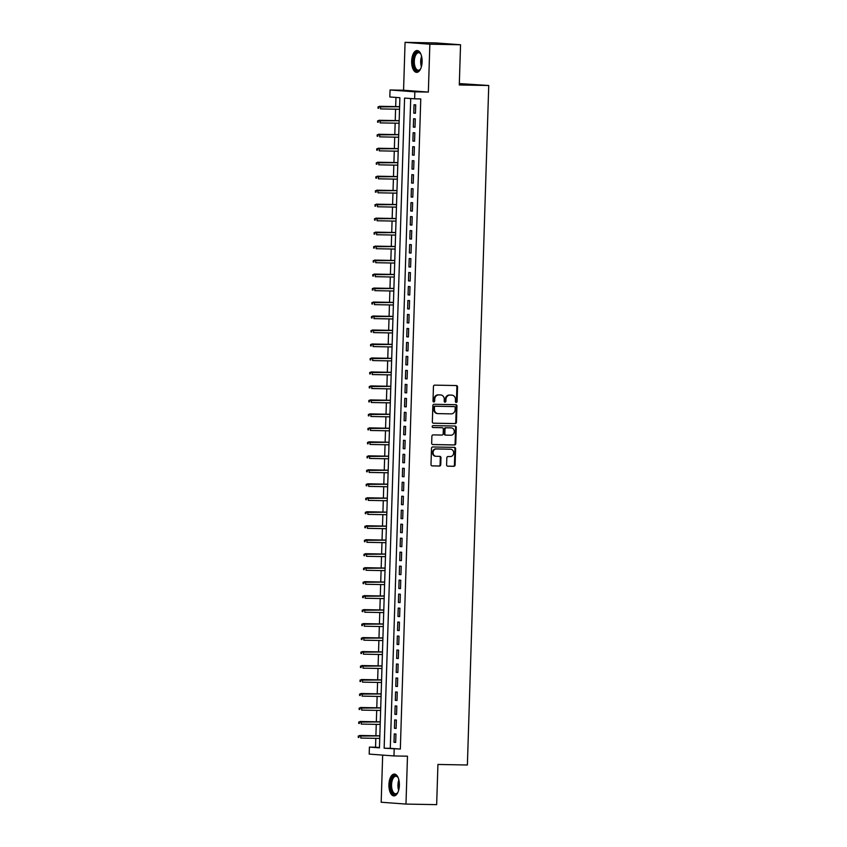<?xml version="1.0" encoding="UTF-8"?>
<svg xmlns="http://www.w3.org/2000/svg" width="847" height="847" viewBox="0 0 847 847"><rect width="100%" height="100%" fill="white"/><g stroke="black" fill="none" stroke-linecap="round" stroke-linejoin="round"><path stroke-width="1.27" d="M456.215 402.463A0.963 0.847 94.3 0 0 457.094 401.52L457.549 386.941A1.376 1.207 94.3 0 0 456.385 385.544L434.702 385.141A1.376 1.207 94.3 0 0 433.452 386.497L432.997 401.076A0.963 0.847 94.3 0 0 434.68 401.107L434.744 399.223A4.394 3.854 94.3 0 1 438.735 394.903L440.535 394.935A4.394 3.854 94.3 0 1 440.726 394.946A4.394 3.854 94.3 0 1 444.262 399.392L444.199 401.287A0.963 0.847 94.3 0 0 445.882 401.309L445.946 399.424A4.394 3.854 94.3 0 1 449.937 395.104L451.747 395.136A4.394 3.854 94.3 0 1 451.938 395.147A4.394 3.854 94.3 0 1 455.464 399.604L455.4 401.489A0.963 0.847 94.3 0 0 456.215 402.463M455.845 402.357A0.963 0.847 94.3 0 0 456.417 401.467L456.882 386.888A1.376 1.207 94.3 0 0 455.993 385.544M433.431 401.944A0.963 0.847 94.3 0 0 434.013 401.055L434.066 399.17L434.744 399.223M444.643 402.156A0.963 0.847 94.3 0 0 445.215 401.266L445.278 399.382L445.946 399.424M399.382 785.37A10.916 5.23 -88.9 0 0 394.353 774.073A10.916 5.23 -88.9 0 0 388.921 784.597A10.916 5.23 -88.9 0 0 393.95 795.894A10.916 5.23 -88.9 0 0 399.382 785.37M422.113 61.842A10.916 5.23 -88.9 0 0 417.095 50.534A10.916 5.23 -88.9 0 0 411.663 61.058A10.916 5.23 -88.9 0 0 416.682 72.355A10.916 5.23 -88.9 0 0 422.113 61.842M446.602 464.802A1.376 1.207 94.3 0 0 447.767 466.199L453.854 466.305A1.376 1.207 94.3 0 0 455.093 464.961L455.612 448.762A1.376 1.207 94.3 0 0 454.447 447.375L432.753 446.972A1.376 1.207 94.3 0 0 431.504 448.317L430.996 464.516A1.376 1.207 94.3 0 0 432.161 465.903L439.508 466.041A1.376 1.207 94.3 0 0 440.758 464.696L440.98 457.761A1.376 1.207 94.3 0 0 439.815 456.364L436.173 456.3A3.674 3.219 94.3 0 1 436.406 448.952L450.678 449.228A3.674 3.219 94.3 0 1 450.445 456.565L448.074 456.522A1.376 1.207 94.3 0 0 446.824 457.867L446.602 464.802M394.194 748.949L393.982 755.948L369.186 754.095L369.408 747.107L379.456 747.859L399.89 97.723L389.832 96.971L390.054 89.983L414.85 91.825L414.628 98.824L404.58 98.072L384.146 748.208L400.335 749.066L420.768 98.94L414.628 98.824M460.546 44.764L429.853 44.192L405.067 42.35L435.75 42.922L460.546 44.764L459.286 84.965L488.74 85.505L467.385 765L437.931 764.449L436.66 804.65L405.978 804.078L407.481 756.191L393.982 755.948M405.067 42.35L403.564 90.237L428.349 92.079L429.853 44.192M428.349 92.079L414.85 91.825M455.188 423.627A1.376 1.207 94.3 0 0 456.438 422.282L456.946 406.084A1.376 1.207 94.3 0 0 455.781 404.686L434.098 404.284A1.376 1.207 94.3 0 0 432.849 405.639L432.341 421.827A1.376 1.207 94.3 0 0 433.505 423.225L454.521 423.574A1.376 1.207 94.3 0 0 455.771 422.23L456.279 406.031A1.376 1.207 94.3 0 0 455.39 404.686M456.279 427.428L455.771 443.616A1.376 1.207 94.3 0 1 454.521 444.971L432.828 444.569A1.376 1.207 94.3 0 1 431.674 443.172L431.885 436.237A1.376 1.207 94.3 0 1 433.135 434.892L441.933 435.051A1.376 1.207 94.3 0 0 443.182 433.706L443.32 429.111A1.376 1.207 94.3 0 0 442.166 427.714L433.008 427.544A0.963 0.847 94.3 0 1 433.061 425.618L455.114 426.03A1.376 1.207 94.3 0 1 456.279 427.428L455.612 427.375L455.093 443.574L455.771 443.616M382.664 755.101L381.182 802.236L405.978 804.078M415.443 113.254L415.708 104.869L414.035 104.742L413.77 113.127L415.443 113.254M415.009 127.23L415.274 118.845L413.601 118.718L413.336 127.114L415.009 127.23M414.564 141.216L414.829 132.831L413.156 132.704L412.891 141.089L414.564 141.216M414.13 155.202L414.395 146.806L412.722 146.679L412.457 155.075L414.13 155.202M413.685 169.178L413.95 160.792L412.277 160.665L412.013 169.051L413.685 169.178M413.251 183.164L413.516 174.768L411.843 174.651L411.578 183.037L413.251 183.164M412.807 197.139L413.071 188.754L411.398 188.627L411.134 197.012L412.807 197.139M412.373 211.125L412.637 202.729L410.964 202.613L410.7 210.998L412.373 211.125M411.928 225.101L412.193 216.716L410.52 216.588L410.255 224.984L411.928 225.101M411.494 239.087L411.758 230.702L410.086 230.575L409.821 238.96L411.494 239.087M411.049 253.062L411.314 244.677L409.641 244.55L409.376 252.946L411.049 253.062M410.615 267.049L410.88 258.663L409.207 258.536L408.942 266.921L410.615 267.049M410.17 281.035L410.435 272.639L408.762 272.512L408.498 280.908L410.17 281.035M409.736 295.01L410.001 286.625L408.328 286.498L408.063 294.883L409.736 295.01M409.292 308.996L409.556 300.6L407.883 300.484L407.619 308.869L409.292 308.996M408.857 322.972L409.122 314.586L407.449 314.459L407.185 322.845L408.857 322.972M408.413 336.958L408.678 328.562L407.005 328.445L406.74 336.831L408.413 336.958M407.979 350.933L408.243 342.548L406.571 342.421L406.306 350.806L407.979 350.933M407.534 364.919L407.799 356.523L406.126 356.407L405.861 364.792L407.534 364.919M407.1 378.895L407.365 370.51L405.692 370.383L405.427 378.778L407.1 378.895M406.655 392.881L406.92 384.496L405.247 384.369L404.982 392.754L406.655 392.881M406.221 406.856L406.486 398.471L404.813 398.344L404.548 406.74L406.221 406.856M405.777 420.843L406.041 412.457L404.368 412.33L404.104 420.715L405.777 420.843M405.342 434.829L405.607 426.433L403.934 426.306L403.67 434.702L405.342 434.829M404.898 448.804L405.162 440.419L403.49 440.292L403.225 448.677L404.898 448.804M404.464 462.79L404.728 454.394L403.056 454.278L402.791 462.663L404.464 462.79M404.019 476.766L404.284 468.38L402.611 468.253L402.346 476.639L404.019 476.766M403.585 490.752L403.85 482.356L402.177 482.239L401.912 490.625L403.585 490.752M403.14 504.727L403.405 496.342L401.732 496.215L401.467 504.611L403.14 504.727M402.706 518.713L402.971 510.328L401.298 510.201L401.033 518.586L402.706 518.713M402.261 532.689L402.526 524.304L400.853 524.177L400.589 532.572L402.261 532.689M401.827 546.675L402.092 538.29L400.419 538.163L400.155 546.548L401.827 546.675M401.383 560.65L401.647 552.265L399.975 552.138L399.71 560.534L401.383 560.65M400.949 574.637L401.213 566.251L399.54 566.124L399.276 574.51L400.949 574.637M400.504 588.623L400.769 580.227L399.096 580.1L398.831 588.496L400.504 588.623M400.07 602.598L400.335 594.213L398.662 594.086L398.397 602.471L400.07 602.598M399.625 616.584L399.89 608.188L398.217 608.072L397.952 616.457L399.625 616.584M399.191 630.56L399.456 622.174L397.783 622.047L397.518 630.433L399.191 630.56M398.746 644.546L399.011 636.15L397.338 636.033L397.074 644.419L398.746 644.546M398.312 658.521L398.577 650.136L396.904 650.009L396.64 658.405L398.312 658.521M397.868 672.507L398.132 664.122L396.46 663.995L396.195 672.38L397.868 672.507M397.434 686.483L397.698 678.098L396.025 677.971L395.761 686.366L397.434 686.483M396.989 700.469L397.254 692.084L395.581 691.957L395.316 700.342L396.989 700.469M396.555 714.455L396.82 706.059L395.147 705.932L394.882 714.328L396.555 714.455M396.11 728.431L396.375 720.045L394.702 719.918L394.437 728.304L396.11 728.431M410.71 98.527L390.287 748.314L400.335 749.066M394.268 733.904L394.003 742.29L395.676 742.417L395.941 734.021L394.268 733.904M395.962 97.437L395.676 106.606M395.591 109.189L395.231 120.581M395.157 123.164L394.797 134.567M394.713 137.15L394.353 148.543M394.279 151.126L393.919 162.529M393.834 165.112L393.474 176.504M393.4 179.088L393.04 190.49M392.955 193.074L392.595 204.466M392.521 207.06L392.161 218.452M392.076 221.035L391.716 232.438M391.642 235.021L391.282 246.413M391.198 248.997L390.838 260.4M390.763 262.983L390.403 274.375M390.319 276.958L389.959 288.361M389.885 290.945L389.525 302.337M389.44 304.92L389.08 316.323M389.006 318.906L388.646 330.298M388.561 332.882L388.201 344.284M388.127 346.868L387.767 358.27M387.682 360.854L387.323 372.246M387.248 374.829L386.888 386.232M386.804 388.815L386.444 400.208M386.37 402.791L386.01 414.194M385.925 416.777L385.565 428.169M385.491 430.752L385.131 442.155M385.046 444.739L384.686 456.131M384.612 458.714L384.252 470.117M384.167 472.7L383.807 484.092M383.733 486.676L383.373 498.078M383.289 500.662L382.929 512.064M382.855 514.648L382.495 526.04M382.41 528.623L382.05 540.026M381.976 542.609L381.616 554.002M381.531 556.585L381.171 567.988M381.097 570.571L380.737 581.963M380.652 584.546L380.292 595.949M380.218 598.533L379.858 609.925M379.774 612.508L379.414 623.911M379.34 626.494L378.98 637.886M378.895 640.48L378.535 651.872M378.461 654.456L378.101 665.858M378.016 668.442L377.656 679.834M377.582 682.417L377.222 693.82M377.137 696.403L376.777 707.796M376.703 710.379L376.343 721.782M376.259 724.365L375.899 735.757M375.824 738.34L375.539 747.223L379.467 747.509M488.74 85.505L459.328 83.578M375.539 747.223L369.408 747.107M403.564 90.237L390.054 89.983M390.287 748.314L384.146 748.208M413.77 113.127L415.454 113.159M413.336 127.114L415.009 127.145M412.891 141.089L414.575 141.121M412.457 155.075L414.13 155.107M412.013 169.051L413.696 169.082M411.578 183.037L413.251 183.068M411.134 197.012L412.817 197.044M410.7 210.998L412.373 211.03M410.255 224.984L411.938 225.006M409.821 238.96L411.494 238.992M409.376 252.946L411.06 252.978M408.942 266.921L410.615 266.953M408.498 280.908L410.181 280.939M408.063 294.883L409.736 294.915M407.619 308.869L409.302 308.901M407.185 322.845L408.857 322.876M406.74 336.831L408.423 336.862M406.306 350.806L407.979 350.838M405.861 364.792L407.545 364.824M405.427 378.778L407.1 378.81M404.982 392.754L406.666 392.786M404.548 406.74L406.221 406.772M404.104 420.715L405.787 420.747M403.67 434.702L405.342 434.733M403.225 448.677L404.908 448.709M402.791 462.663L404.464 462.695M402.346 476.639L404.03 476.67M401.912 490.625L403.585 490.657M401.467 504.611L403.151 504.632M401.033 518.586L402.706 518.618M400.589 532.572L402.272 532.604M400.155 546.548L401.827 546.58M399.71 560.534L401.393 560.566M399.276 574.51L400.949 574.541M398.831 588.496L400.515 588.527M398.397 602.471L400.07 602.503M397.952 616.457L399.636 616.489M397.518 630.433L399.191 630.464M397.074 644.419L398.757 644.451M396.64 658.405L398.312 658.437M396.195 672.38L397.878 672.412M395.761 686.366L397.434 686.398M395.316 700.342L396.999 700.374M394.882 714.328L396.555 714.36M394.437 728.304L396.121 728.335M394.003 742.29L395.676 742.321M451.451 395.115A4.394 3.854 94.3 0 0 451.26 395.104A4.394 3.854 94.3 0 0 451.08 395.094L451.747 395.136M445.278 399.382A4.394 3.854 94.3 0 1 449.27 395.062L451.08 395.094M440.249 394.914A4.394 3.854 94.3 0 0 440.059 394.893A4.394 3.854 94.3 0 0 439.868 394.882L440.535 394.935M434.066 399.17A4.394 3.854 94.3 0 1 438.058 394.85L439.868 394.882M433.219 423.182L454.521 423.574M455.21 407.566A0.963 0.847 94.3 0 0 454.405 406.592L435.358 406.232A0.963 0.847 94.3 0 0 434.49 407.174L434.426 409.165A4.394 3.854 94.3 0 0 437.952 413.622A4.394 3.854 94.3 0 0 438.143 413.632L451.155 413.876A4.394 3.854 94.3 0 0 455.146 409.556L455.21 407.566M437.476 413.58A4.394 3.854 94.3 0 1 437.285 413.569A4.394 3.854 94.3 0 1 433.759 409.122L433.823 407.132A0.963 0.847 94.3 0 1 434.691 406.179L453.727 406.539M432.552 444.527L453.854 444.919A1.376 1.207 94.3 0 0 455.093 443.574M441.615 427.671A1.376 1.207 94.3 0 0 441.488 427.661L432.775 427.502M451.059 435.22A3.674 3.219 94.3 0 0 451.292 427.883L446.263 427.788A1.376 1.207 94.3 0 0 445.014 429.143L444.866 433.738A1.376 1.207 94.3 0 0 446.03 435.125L451.059 435.22M450.932 427.851A3.674 3.219 94.3 0 0 450.615 427.83L451.292 427.883M445.914 435.125L445.363 435.083A1.376 1.207 94.3 0 1 444.199 433.685L444.336 429.09A1.376 1.207 94.3 0 1 445.586 427.735L450.615 427.83M455.612 427.375A1.376 1.207 94.3 0 0 454.723 426.02M450.318 449.196A3.674 3.219 94.3 0 0 450.011 449.175L450.678 449.228M435.856 456.279L435.496 456.247A3.674 3.219 94.3 0 1 435.729 448.91L450.011 449.175M431.885 465.861L438.841 465.988A1.376 1.207 94.3 0 0 440.091 464.643L440.302 457.708A1.376 1.207 94.3 0 0 439.424 456.364M447.491 466.157L453.177 466.263A1.376 1.207 94.3 0 0 454.426 464.908L454.934 448.719A1.376 1.207 94.3 0 0 454.056 447.364M378.069 106.849L378.027 108.247L378.694 108.3L378.747 106.902L378.069 106.849L380.621 106.394L380.547 108.903L399.53 109.263M378.694 108.3L378.027 108.247M378.747 106.902L399.604 106.743M379.414 106.299L399.604 106.68M420.747 68.575A9.444 4.531 91.1 0 1 420.197 69.422A9.444 4.531 91.1 0 1 415.506 69.666A9.444 4.531 91.1 0 1 413.347 61.132A9.444 4.531 91.1 0 1 415.919 53.065A9.444 4.531 91.1 0 1 420.493 53.605A9.444 4.531 91.1 0 1 421.012 54.473M420.705 53.922A8.745 4.193 -88.9 0 0 418.651 52.736A8.745 4.193 -88.9 0 0 414.299 61.164A8.745 4.193 -88.9 0 0 418.323 70.216A8.745 4.193 -88.9 0 0 420.419 69.115M417.762 50.64A10.842 5.198 -88.9 0 0 412.68 61.079A10.842 5.198 -88.9 0 0 417.359 72.281M398.016 792.104A9.444 4.531 91.1 0 1 397.465 792.951A9.444 4.531 91.1 0 1 397.137 793.343A9.444 4.531 91.1 0 1 391.07 789.425A9.444 4.531 91.1 0 1 393.124 776.657A9.444 4.531 91.1 0 1 397.762 777.133A9.444 4.531 91.1 0 1 398.281 778.001M397.963 777.451A8.745 4.193 -88.9 0 0 395.909 776.265A8.745 4.193 -88.9 0 0 393.887 777.292A8.745 4.193 -88.9 0 0 391.642 787.085A8.745 4.193 -88.9 0 0 395.581 793.755A8.745 4.193 -88.9 0 0 397.603 792.739A8.745 4.193 -88.9 0 0 397.688 792.644M395.02 774.169A10.842 5.198 -88.9 0 0 392.828 775.418A10.842 5.198 -88.9 0 0 390.012 787.255A10.842 5.198 -88.9 0 0 394.617 795.82M377.635 120.835L377.593 122.233L378.26 122.275L378.302 120.877L377.635 120.835L380.187 120.369L380.102 122.889L399.085 123.239M378.26 122.275L377.593 122.233M378.302 120.877L399.17 120.719M378.98 120.285L399.17 120.655M377.19 134.811L377.148 136.208L377.815 136.261L377.868 134.864L377.19 134.811L379.742 134.355L379.668 136.865L398.651 137.225M377.815 136.261L377.148 136.208M377.868 134.864L398.725 134.705M378.535 134.26L398.725 134.641M376.756 148.797L376.714 150.194L377.381 150.237L377.423 148.839L376.756 148.797L379.308 148.331L379.223 150.851L398.206 151.2M377.381 150.237L376.714 150.194M377.423 148.839L398.291 148.691M378.101 148.246L398.291 148.617M376.312 162.772L376.269 164.17L376.936 164.223L376.989 162.825L376.312 162.772L378.863 162.317L378.789 164.826L397.772 165.186M376.936 164.223L376.269 164.17M376.989 162.825L397.846 162.666M377.656 162.222L397.846 162.603M375.877 176.758L375.835 178.156L376.502 178.198L376.544 176.801L375.877 176.758L378.429 176.292L378.344 178.812L397.328 179.162M376.502 178.198L375.835 178.156M376.544 176.801L397.412 176.652M377.222 176.208L397.412 176.578M375.433 190.734L375.39 192.131L376.057 192.184L376.11 190.787L375.433 190.734L377.984 190.279L377.91 192.798L396.894 193.148M376.057 192.184L375.39 192.131M376.11 190.787L396.968 190.628M376.777 190.183L396.968 190.564M374.999 204.72L374.956 206.117L375.623 206.17L375.666 204.773L374.999 204.72L377.55 204.254L377.466 206.774L396.449 207.123M375.623 206.17L374.956 206.117M375.666 204.773L396.534 204.614M376.343 204.169L396.534 204.54M374.554 218.695L374.512 220.093L375.179 220.146L375.232 218.748L374.554 218.695L377.106 218.24L377.031 220.76L396.015 221.109M375.179 220.146L374.512 220.093M375.232 218.748L396.089 218.59M375.899 218.145L396.089 218.526M374.12 232.681L374.078 234.079L374.745 234.132L374.787 232.734L374.12 232.681L376.671 232.216L376.587 234.735L395.57 235.095M374.745 234.132L374.078 234.079M374.787 232.734L395.655 232.576M375.465 232.131L395.655 232.502M373.675 246.657L373.633 248.065L374.3 248.107L374.353 246.71L373.675 246.657L376.227 246.202L376.153 248.722L395.136 249.071M374.3 248.107L373.633 248.065M374.353 246.71L395.21 246.551M375.02 246.117L395.21 246.488M373.241 260.643L373.199 262.041L373.866 262.094L373.908 260.696L373.241 260.643L375.793 260.188L375.708 262.697L394.691 263.057M373.866 262.094L373.199 262.041M373.908 260.696L394.776 260.537M374.586 260.093L394.776 260.474M372.796 274.629L372.754 276.027L373.421 276.069L373.474 274.672L372.796 274.629L375.348 274.163L375.274 276.683L394.257 277.033M373.421 276.069L372.754 276.027M373.474 274.672L394.331 274.513M374.141 274.079L394.331 274.449M372.362 288.605L372.32 290.002L372.987 290.055L373.029 288.658L372.362 288.605L374.914 288.149L374.829 290.659L393.813 291.019M372.987 290.055L372.32 290.002M373.029 288.658L393.897 288.499M373.707 288.054L393.897 288.435M371.918 302.591L371.875 303.988L372.542 304.031L372.595 302.633L371.918 302.591L374.469 302.125L374.395 304.645L393.379 304.994M372.542 304.031L371.875 303.988M372.595 302.633L393.453 302.485M373.262 302.04L393.453 302.411M371.484 316.566L371.441 317.964L372.108 318.017L372.151 316.619L371.484 316.566L374.035 316.111L373.951 318.62L392.934 318.98M372.108 318.017L371.441 317.964M372.151 316.619L393.019 316.46M372.828 316.016L393.019 316.397M371.039 330.552L370.997 331.95L371.664 332.003L371.717 330.595L371.039 330.552L373.591 330.086L373.516 332.606L392.5 332.956M371.664 332.003L370.997 331.95M371.717 330.595L392.574 330.446M372.384 330.002L392.574 330.372M370.605 344.528L370.562 345.925L371.23 345.978L371.272 344.581L370.605 344.528L373.156 344.073L373.072 346.592L392.055 346.942M371.23 345.978L370.562 345.925M371.272 344.581L392.14 344.422M371.949 343.977L392.14 344.358M370.16 358.514L370.118 359.911L370.785 359.964L370.838 358.567L370.16 358.514L372.712 358.048L372.638 360.568L391.621 360.917M370.785 359.964L370.118 359.911M370.838 358.567L391.695 358.408M371.505 357.963L391.695 358.334M369.726 372.489L369.684 373.887L370.351 373.94L370.393 372.542L369.726 372.489L372.278 372.034L372.193 374.554L391.176 374.903M370.351 373.94L369.684 373.887M370.393 372.542L391.261 372.384M371.071 371.949L391.261 372.32M369.281 386.476L369.239 387.873L369.906 387.926L369.959 386.528L369.281 386.476L371.833 386.02L371.759 388.529L390.742 388.889M369.906 387.926L369.239 387.873M369.959 386.528L390.816 386.37M370.626 385.925L390.816 386.306M368.847 400.462L368.805 401.859L369.472 401.902L369.514 400.504L368.847 400.462L371.399 399.996L371.314 402.516L390.298 402.865M369.472 401.902L368.805 401.859M369.514 400.504L390.382 400.345M370.192 399.911L390.382 400.282M368.403 414.437L368.36 415.835L369.027 415.888L369.08 414.49L368.403 414.437L370.954 413.982L370.88 416.491L389.864 416.851M369.027 415.888L368.36 415.835M369.08 414.49L389.938 414.331M369.747 413.887L389.938 414.268M367.969 428.423L367.926 429.821L368.593 429.863L368.636 428.466L367.969 428.423L370.52 427.957L370.435 430.477L389.419 430.827M368.593 429.863L367.926 429.821M368.636 428.466L389.504 428.317M369.313 427.873L389.504 428.243M367.524 442.399L367.482 443.796L368.149 443.849L368.201 442.452L367.524 442.399L370.075 441.943L370.001 444.453L388.985 444.813M368.149 443.849L367.482 443.796M368.201 442.452L389.059 442.293M368.868 441.848L389.059 442.229M367.09 456.385L367.047 457.782L367.714 457.825L367.757 456.427L367.09 456.385L369.641 455.919L369.557 458.439L388.54 458.788M367.714 457.825L367.047 457.782M367.757 456.427L388.625 456.279M368.434 455.834L388.625 456.205M366.645 470.36L366.603 471.758L367.27 471.811L367.323 470.413L366.645 470.36L369.197 469.905L369.123 472.425L388.106 472.774M367.27 471.811L366.603 471.758M367.323 470.413L388.18 470.254M367.99 469.81L388.18 470.191M366.211 484.346L366.169 485.744L366.836 485.797L366.878 484.399L366.211 484.346L368.763 483.881L368.678 486.4L387.661 486.75M366.836 485.797L366.169 485.744M366.878 484.399L387.746 484.24M367.556 483.796L387.746 484.166M365.766 498.322L365.724 499.719L366.391 499.772L366.444 498.375L365.766 498.322L368.318 497.867L368.244 500.386L387.227 500.736M366.391 499.772L365.724 499.719M366.444 498.375L387.301 498.216M367.111 497.771L387.301 498.152M365.332 512.308L365.29 513.706L365.957 513.758L365.999 512.361L365.332 512.308L367.884 511.842L367.799 514.362L386.783 514.711M365.957 513.758L365.29 513.706M365.999 512.361L386.867 512.202M366.677 511.757L386.867 512.128M364.888 526.283L364.845 527.692L365.512 527.734L365.565 526.336L364.888 526.283L367.439 525.828L367.365 528.348L386.348 528.697M365.512 527.734L364.845 527.692M365.565 526.336L386.423 526.178M366.232 525.743L386.423 526.114M364.454 540.27L364.411 541.667L365.078 541.72L365.121 540.322L364.454 540.27L367.005 539.814L366.92 542.324L385.904 542.683M365.078 541.72L364.411 541.667M365.121 540.322L385.988 540.164M365.798 539.719L385.988 540.1M364.009 554.256L363.966 555.653L364.634 555.696L364.686 554.298L364.009 554.256L366.56 553.79L366.486 556.31L385.47 556.659M364.634 555.696L363.966 555.653M364.686 554.298L385.544 554.139M365.353 553.705L385.544 554.076M363.575 568.231L363.532 569.629L364.199 569.682L364.242 568.284L363.575 568.231L366.126 567.776L366.042 570.285L385.025 570.645M364.199 569.682L363.532 569.629M364.242 568.284L385.11 568.125M364.919 567.681L385.11 568.062M363.13 582.217L363.088 583.615L363.755 583.657L363.808 582.26L363.13 582.217L365.682 581.751L365.608 584.271L384.591 584.621M363.755 583.657L363.088 583.615M363.808 582.26L384.665 582.111M364.475 581.667L384.665 582.037M362.696 596.193L362.654 597.59L363.321 597.643L363.363 596.246L362.696 596.193L365.248 595.737L365.163 598.247L384.146 598.607M363.321 597.643L362.654 597.59M363.363 596.246L384.231 596.087M364.041 595.642L384.231 596.023M362.251 610.179L362.209 611.576L362.876 611.629L362.929 610.221L362.251 610.179L364.803 609.713L364.729 612.233L383.712 612.582M362.876 611.629L362.209 611.576M362.929 610.221L383.786 610.073M363.596 609.628L383.786 609.999M361.817 624.154L361.775 625.552L362.442 625.605L362.484 624.207L361.817 624.154L364.369 623.699L364.284 626.219L383.268 626.568M362.442 625.605L361.775 625.552M362.484 624.207L383.352 624.048M363.162 623.604L383.352 623.985M361.373 638.14L361.33 639.538L361.997 639.591L362.05 638.193L361.373 638.14L363.924 637.675L363.85 640.194L382.833 640.544M361.997 639.591L361.33 639.538M362.05 638.193L382.908 638.035M362.717 637.59L382.908 637.96M360.938 652.116L360.896 653.513L361.563 653.566L361.605 652.169L360.938 652.116L363.49 651.661L363.405 654.18L382.389 654.53M361.563 653.566L360.896 653.513M361.605 652.169L382.473 652.01M362.283 651.565L382.473 651.946M360.494 666.102L360.451 667.5L361.118 667.552L361.171 666.155L360.494 666.102L363.045 665.647L362.971 668.156L381.955 668.516M361.118 667.552L360.451 667.5M361.171 666.155L382.029 665.996M361.838 665.551L382.029 665.922M360.06 680.077L360.017 681.486L360.684 681.528L360.727 680.13L360.06 680.077L362.611 679.622L362.527 682.142L381.51 682.491M360.684 681.528L360.017 681.486M360.727 680.13L381.595 679.972M361.404 679.538L381.595 679.908M359.615 694.064L359.573 695.461L360.24 695.514L360.293 694.117L359.615 694.064L362.167 693.608L362.093 696.118L381.076 696.478M360.24 695.514L359.573 695.461M360.293 694.117L381.15 693.958M360.96 693.513L381.15 693.894M359.181 708.05L359.139 709.447L359.806 709.49L359.848 708.092L359.181 708.05L361.733 707.584L361.648 710.104L380.631 710.453M359.806 709.49L359.139 709.447M359.848 708.092L380.716 707.933M360.526 707.499L380.716 707.87M358.736 722.025L358.694 723.423L359.361 723.476L359.414 722.078L358.736 722.025L361.288 721.57L361.214 724.079L380.197 724.439M359.361 723.476L358.694 723.423M359.414 722.078L380.271 721.919M360.081 721.475L380.271 721.856M358.302 736.011L358.26 737.409L358.927 737.451L358.969 736.054L358.302 736.011L360.854 735.545L360.769 738.065L379.752 738.415M358.927 737.451L358.26 737.409M358.969 736.054L379.837 735.905M359.647 735.461L379.837 735.831M456.417 401.467L457.094 401.52M434.013 401.055L434.68 401.107M445.215 401.266L445.882 401.309M449.27 395.062L449.937 395.104M438.058 394.85L438.735 394.903M456.882 386.888L457.549 386.941M456.279 406.031L456.946 406.084M455.771 422.23L456.438 422.282M434.691 406.179L435.358 406.232M433.823 407.132L434.49 407.174M433.759 409.122L434.426 409.165M453.854 444.919L454.521 444.971M441.488 427.661L442.166 427.714M445.586 427.735L446.263 427.788M444.336 429.09L445.014 429.143M444.199 433.685L444.866 433.738M435.729 448.91L436.406 448.952M440.302 457.708L440.98 457.761M440.091 464.643L440.758 464.696M438.841 465.988L439.508 466.041M454.934 448.719L455.612 448.762M454.426 464.908L455.093 464.961M453.177 466.263L453.854 466.305M421.404 66.701A8.745 4.193 91.1 0 1 420.694 61.28A8.745 4.193 91.1 0 1 421.594 56.368M421.891 57.914A8.459 4.055 -88.9 0 0 421.435 61.302A8.459 4.055 -88.9 0 0 421.753 65.166M398.662 790.24A8.745 4.193 91.1 0 1 398.852 779.896M399.159 781.442A8.459 4.055 -88.9 0 0 399.022 788.705M451.26 395.104L451.938 395.147M440.059 394.893L440.726 394.946M437.285 413.569L437.952 413.622M441.552 427.661L442.219 427.714M450.773 427.841L451.451 427.894M445.3 435.083L445.967 435.125M450.17 449.185L450.837 449.228M435.347 456.247L436.014 456.289"/></g></svg>
